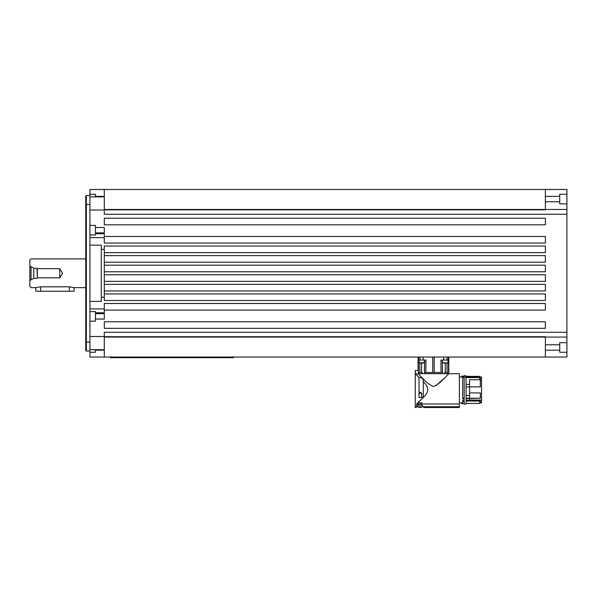 <?xml version="1.0" encoding="UTF-8"?>
<svg xmlns="http://www.w3.org/2000/svg" width="597" height="597" viewBox="0 0 597 597"><rect width="100%" height="100%" fill="white"/><g stroke="black" fill="none" stroke-linecap="round" stroke-linejoin="round"><path stroke-width="0.9" d="M464.167 402.572L464.167 403.736L462.668 403.736L462.668 400.236L462.668 402.841L459.377 402.841L459.377 376.991L462.668 376.991M464.167 400.236L462.668 400.236L464.167 400.236M464.167 398.221L462.668 398.221L462.668 377.61L462.668 398.803L464.167 398.669M464.167 377.61L462.668 377.61L462.668 376.714L459.377 376.991L459.377 373.7L459.377 403.982L459.377 376.991M464.167 376.923L462.668 376.714L462.668 376.088L464.167 376.088L461.772 376.088L461.772 376.714M461.772 403.736L461.772 402.841L461.772 403.736L464.167 403.736L464.167 401.415L462.668 401.415L464.167 401.415M462.668 403.736L462.668 401.415M480.324 379.744L480.324 376.991L479.727 376.394L466.078 376.394L479.727 376.394L480.324 376.991L481.525 376.991L481.525 402.841L480.324 402.841L479.727 403.438L466.078 403.438L466.078 401.027L479.727 401.027L466.078 401.027M466.078 402.572L466.078 403.527L465.123 404.49L464.167 403.527L464.167 376.297L465.123 375.341L466.078 376.297L466.078 389.916L466.078 386.886L480.324 386.886L480.324 377.61L466.078 377.61L466.078 376.998L481.525 376.991L481.525 379.744L469.555 379.744L469.555 398.221M466.078 400.236L480.324 400.236L479.727 401.027L479.727 403.438L479.727 401.027L480.324 400.236L480.324 402.841L480.324 400.236L466.078 400.236L466.078 398.609L480.324 398.221L466.078 398.221M480.324 398.221L480.324 392.938L469.555 392.938M480.324 377.61L479.727 377.013L466.078 377.013M479.727 376.394L479.727 377.013M479.727 377.61L479.727 379.744M469.555 384.401L466.078 384.401M469.555 386.886L466.078 386.886M480.324 402.841L481.525 402.841L481.525 379.744M466.078 395.43L469.555 395.43M423.669 407.512L459.377 407.512L459.377 403.982L421.84 403.982M424.415 373.7L424.43 372.498L424.415 373.7L422.198 373.7L447.892 373.7L447.892 372.498L447.892 373.7L449.011 373.7C448.504 373.356 440.511 383.983 433.452 386.49C426.728 384.199 419.587 374.565 417.997 373.797L415.363 373.797L417.997 373.797C419.587 374.565 426.728 384.199 433.452 386.49C440.511 383.983 448.504 373.356 449.011 373.7L459.377 373.7M418.012 403.982L416.699 403.982L416.699 406.773L415.258 407.512L416.699 406.773L415.258 407.512L415.258 370.468L415.363 373.797L419.019 377.438C422.124 377.558 423.549 378.968 423.288 381.662C429.146 386.931 429.146 392.184 423.288 397.438L416.699 403.982L459.377 403.982M416.699 403.982L422.788 397.938L416.699 403.982L422.788 397.938L422.788 397.483L419.019 397.483L419.019 377.438C422.124 377.558 423.549 378.968 423.288 381.662L423.288 397.453C429.146 392.184 429.146 386.931 423.288 381.67L423.288 397.483L422.788 397.483L423.288 397.483M422.788 397.483L422.788 397.938L423.243 397.483M416.191 407.512L415.258 407.512L416.699 406.773L459.377 406.773M416.699 406.445L418.012 405.132L418.012 402.766L421.84 402.766L421.84 405.132L423.489 406.773M418.012 405.132L421.84 405.132M469.555 398.609L469.555 400.087L481.525 400.087M415.363 373.797L419.019 377.438L415.363 373.797L419.019 377.438L419.019 392.677L419.93 392.154L421.721 393.192L421.721 397.483M415.363 370.468L418.087 370.468L418.087 357.058L418.43 373.7L422.198 373.7L422.191 372.498L419.019 372.498L419.019 373.7L419.019 372.498L418.43 372.498L418.407 360.051L424.997 360.051L424.594 360.051L424.489 372.498L424.885 372.498M417.997 373.797L418.43 373.7M448.832 357.058L448.832 372.498L448.817 357.058L448.832 372.498L444.72 372.498L444.705 373.7L442.489 373.7L442.481 372.498L442.489 373.7M420.221 362.745L419.213 363.043L423.997 363.043L424.594 360.051L424.43 372.498L442.481 372.498L442.31 360.051L441.914 360.051L442.31 360.051L442.422 372.498L442.019 372.498M231.173 357.655L231.173 357.058L231.173 357.655L233.569 357.655L110.281 357.655L112.676 357.655L112.676 357.058L112.676 357.655M233.569 357.058L233.569 357.655L233.569 357.058M110.281 357.058L110.281 357.655L110.281 357.058M435.937 385.617L444.392 378.2M450.922 373.7L457.69 373.7M418.355 407.318L421.504 407.318M461.772 402.841L459.377 402.841M461.772 376.088L462.668 376.095M474.936 403.438L466.078 403.438M465.123 377.259L466.078 376.297L474.936 376.394M419.019 372.498L418.43 372.498M421.601 372.498L421.601 363.043L421.601 372.498L422.191 372.498M443.922 362.745L442.608 362.745L442.31 360.051L448.504 360.051L448.496 372.498L447.892 372.498M444.72 372.498L445.302 372.498L445.302 363.043L447.698 363.043L446.683 362.745M441.914 360.051L440.944 360.051L441.049 372.498M442.31 360.051L442.422 372.498M425.855 372.498L425.967 360.051L424.997 360.051M424.594 360.051L424.489 372.498M419.213 363.043L418.907 360.051M442.907 363.043L445.302 363.043L445.302 372.498M442.608 362.745L447.698 363.043M443.922 363.043L446.683 363.043M566.911 337.074L545.367 337.074L566.911 337.074L566.911 332.283L566.911 342.693L559.732 342.693L559.732 352.275L566.911 352.275L566.911 357.058L89.938 357.058L89.938 352.275L95.438 352.275L95.438 349.685M104.296 336.715L545.367 336.715L545.367 357.058M566.911 332.283L457.392 332.283L566.911 332.283L566.911 214.263L457.392 214.263L566.911 214.263L566.911 209.48L566.911 214.263M566.911 194.279L559.732 194.279L559.732 203.853L566.911 203.853L566.911 189.488L545.367 189.488L545.367 209.838L104.296 209.838M566.911 203.853L566.911 209.48L104.296 209.48M545.367 321.753L545.367 328.335L104.296 328.335L104.296 321.753L545.367 321.753M95.438 312.791L104.296 312.791L104.296 303.5L545.367 303.5L545.367 310.082L104.296 310.082M104.296 293.925L545.367 293.925L545.367 300.507L104.296 300.507L104.296 246.046L545.367 246.046L545.367 252.628L104.296 252.628M104.296 284.344L545.367 284.344L545.367 290.933L104.296 290.933M104.296 274.769L545.367 274.769L545.367 281.351L104.296 281.351M104.296 265.195L545.367 265.195L545.367 271.777L104.296 271.777M104.296 255.62L545.367 255.62L545.367 262.202L104.296 262.202M104.296 236.472L545.367 236.472L545.367 243.054L104.296 243.054L104.296 233.755L95.438 233.755M545.367 218.218L545.367 224.8L104.296 224.8L104.296 218.218L545.367 218.218M566.911 352.275L566.911 342.693M566.911 291.53L566.911 255.023M566.911 291.232L566.911 255.322M545.367 189.488L89.938 189.488L89.938 349.685L104.296 349.685L104.296 332.283L104.296 336.514L89.938 336.514L89.938 321.149L95.438 321.149L95.438 311.574L89.938 311.574L89.938 234.972L95.438 234.972L95.438 225.397L89.938 225.397L89.938 210.032L104.296 210.032L104.296 196.868L89.938 196.868M104.296 357.058L104.296 349.685M89.938 349.685L89.938 352.275M89.938 351.073L86.349 351.073L86.349 195.473L89.938 195.473M95.438 196.868L95.438 194.279L89.938 194.279M104.296 210.032L104.296 214.263L104.296 210.032M86.349 204.45L86.349 195.473L85.744 196.07L85.744 350.476L86.349 351.073L86.349 342.096M85.744 350.476L85.744 342.096L89.938 342.096M89.938 204.45L85.744 204.45L85.744 196.07M85.744 204.45L85.744 342.096M104.296 196.868L104.296 189.488M89.938 301.403L101.303 301.403L101.303 245.151L89.938 245.151M101.303 297.216L104.296 297.216M104.296 249.337L101.303 249.337M29.85 286.441L29.85 260.105L29.85 286.441L31.044 287.635L35.835 287.635L40.626 286.814L69.349 286.814L40.626 286.814L40.626 291.232L35.835 291.232L35.835 287.635M31.044 266.665L31.044 279.889M85.744 258.911L31.044 258.911L29.85 260.105M40.626 291.232L74.14 291.232L74.14 287.635L85.744 287.635M74.14 287.635L69.349 286.814L69.349 291.232M37.029 278.299L33.79 278.299L33.79 268.247L37.029 268.247L37.305 268.695L37.305 277.851L37.029 268.247M59.775 273.277L59.775 268.695L62.521 273.277L59.775 277.851L59.775 273.277M104.296 214.263L457.392 214.263L104.296 214.263M104.296 332.283L457.392 332.283L104.296 332.283M423.997 363.043L422.989 362.745M420.221 363.043L422.989 363.043M559.732 196.376L545.367 196.376M545.367 201.756L559.732 201.756M559.732 344.79L545.367 344.79M545.367 350.178L559.732 350.178M95.438 319.059L104.296 319.059L104.296 313.671L95.438 313.671M95.438 350.178L104.296 350.178M104.296 196.376L95.438 196.376M95.438 232.882L104.296 232.882L104.296 227.494L95.438 227.494M446.922 357.058L446.922 360.051L446.922 357.058M443.69 360.051L443.69 357.058L443.69 360.051M419.989 357.058L419.989 360.051L419.989 357.058M423.221 360.051L423.221 357.058L423.221 360.051M419.019 393.192L421.721 393.192M89.938 237.636L104.296 237.636M104.296 308.91L89.938 308.91M432.735 372.498L432.735 357.058M419.84 363.043L419.848 372.498M447.063 372.498L447.063 363.043M418.616 357.058L418.616 360.051M434.168 357.058L434.168 372.498M424.295 362.745L418.907 362.745M448.295 357.058L448.295 360.051M566.911 209.48L545.367 209.48M545.367 337.074L104.296 337.074M466.078 389.916L466.078 403.527L465.123 404.49L464.167 403.527M465.123 375.341L464.167 376.297M447.996 362.745L447.996 360.051M29.85 265.971L33.79 268.247M37.305 268.695L59.775 268.695M59.775 277.851L37.305 277.851M33.79 278.299L29.85 280.575"/></g></svg>
